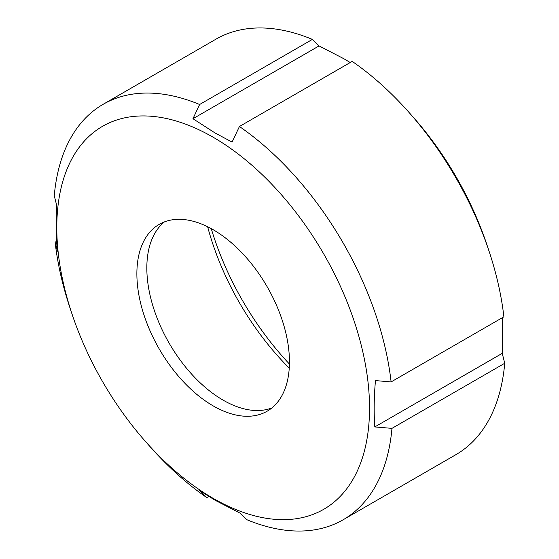 <?xml version="1.0" encoding="UTF-8"?>
<svg xmlns="http://www.w3.org/2000/svg" width="559" height="559" viewBox="0 0 559 559"><rect width="100%" height="100%" fill="white"/><g stroke="black" fill="none" stroke-linecap="round" stroke-linejoin="round"><path stroke-width="0.84" d="M289.429 364.049A206.383 119.158 60 0 1 211.239 228.631M289.248 368.115A192.995 111.423 60 0 1 207.634 226.751M271.849 407.958A107.887 62.287 60 0 1 223.118 400.139A107.887 62.287 60 0 1 154.06 309.616A107.887 62.287 60 0 1 164.43 221.895M213.168 405.883A107.887 62.287 60 0 1 142.685 310.818A107.887 62.287 60 0 1 159.224 224.369A107.887 62.287 60 0 1 213.168 229.714A107.887 62.287 60 0 1 283.644 324.779A107.887 62.287 60 0 1 267.104 411.228A107.887 62.287 60 0 1 213.168 405.883M213.168 137.241A221.133 127.676 60 0 1 369.534 408.077A221.133 127.676 60 0 1 213.168 498.355A221.133 127.676 60 0 1 145.773 441.82A221.133 127.676 60 0 1 72.062 314.151A221.133 127.676 60 0 1 213.168 137.241M208.773 496.469L206.809 497.608L199.472 490.495L215.152 500.27L239.944 513.085L246.61 519.604A239.902 138.506 60 0 0 343.065 519.814L455.837 454.705A239.902 138.506 60 0 0 504.735 363.259L391.964 428.369A239.902 138.506 60 0 1 343.065 519.814M391.964 428.369L374.803 426.929C373.782 412.311 374.006 396.862 375.466 380.588L391.111 381.923L503.883 316.813A239.902 138.506 60 0 0 488.957 250.9A239.902 138.506 60 0 0 408.992 112.408A239.902 138.506 60 0 0 352.191 61.392L239.427 126.502A239.902 138.506 60 0 1 391.111 381.923M239.427 126.502L232.09 142.084L215.152 133.028L192.96 118.718L199.626 104.498L312.39 39.396L319.056 45.915L343.848 58.73L350.227 62.531M408.992 112.408L413.227 117.18A221.133 127.676 60 0 1 486.938 244.849L488.957 250.9M502.366 317.687L502.241 353.351L504.735 363.259M206.809 497.608A239.902 138.506 60 0 1 150.008 446.592L145.773 441.82M72.062 314.151L70.043 308.1A239.902 138.506 60 0 1 55.117 242.187L56.634 241.313M55.117 242.187L57.43 251.222C55.963 236.632 55.746 221.441 56.759 205.649L54.265 195.741A239.902 138.506 60 0 1 103.163 104.295L215.935 39.186A239.902 138.506 60 0 1 312.39 39.396M103.163 104.295A239.902 138.506 60 0 1 199.626 104.498M502.241 353.351L374.803 426.929M319.056 45.915L192.96 118.718"/></g></svg>
